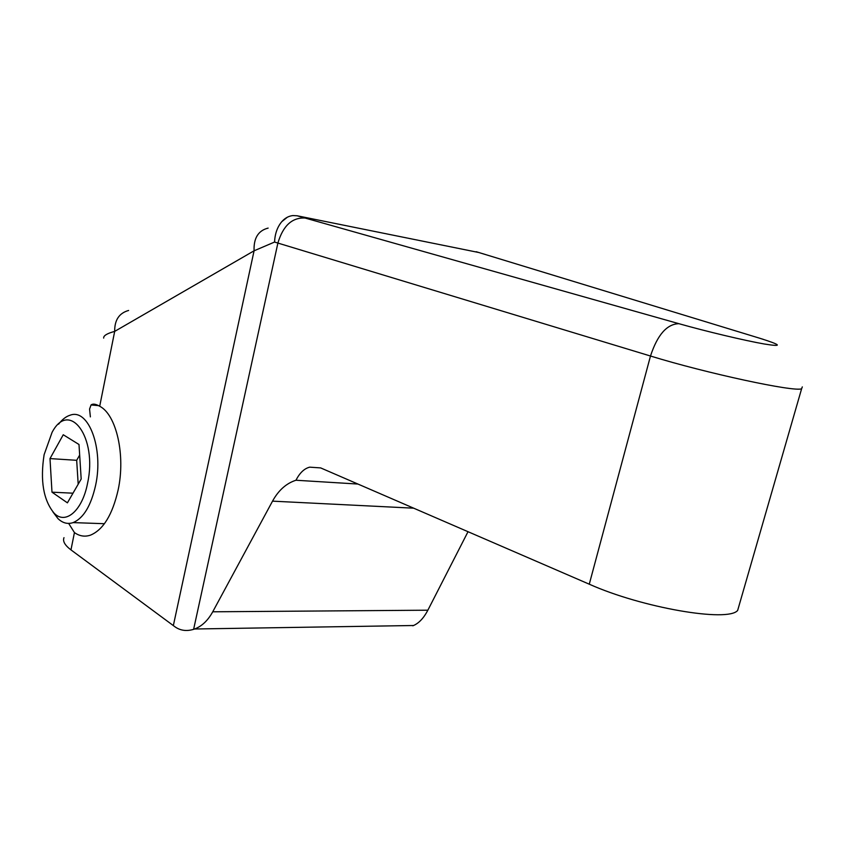 <?xml version="1.0" encoding="UTF-8"?>
<svg xmlns="http://www.w3.org/2000/svg" width="846" height="846" viewBox="0 0 846 846"><rect width="100%" height="100%" fill="white"/><g stroke="black" fill="none" stroke-linecap="round" stroke-linejoin="round"><path stroke-width="1.27" d="M479.048 252.563L297.062 215.762L292.832 215.571C288.613 216.058 284.922 218.099 281.771 221.684L287.323 217.232M90.374 416.877L89.56 409.083L91.061 404.948C92.891 403.542 95.767 403.976 99.701 406.26C116.378 414.614 125.694 455.148 118.144 489.919C112.476 514.675 103.286 529.744 90.554 535.116C84.896 537.041 79.524 536.195 74.437 532.578L70.969 549.889L174.911 626.759C180.314 630.608 186.554 631.465 193.618 629.339L277.89 243.066L274.548 242.051C274.95 233.771 277.361 226.982 281.771 221.684M274.548 242.051L254.075 250.807L114.686 331.389C107.04 333.451 103.371 335.693 103.677 338.104M70.969 549.889C64.878 545.289 62.551 541.218 63.989 537.665M412.816 625.807L413.546 625.511C419.003 623.121 423.783 618.014 427.865 610.199L468.018 531.7M193.618 629.339L194.58 629.001C201.834 626.294 207.883 620.562 212.737 611.795L427.865 610.199M739.298 604.763L737.659 610.431C727.972 622.582 641.776 607.724 589.271 584.195L320.666 467.912L309.71 467.161C304.317 468.504 299.738 472.872 295.952 480.242C286.286 483.352 278.482 490.32 272.528 501.149L212.737 611.795M74.437 532.578L68.663 523.41M52.949 511.957L57.951 518.587C62.615 523.082 67.68 524.425 73.137 522.606C83.511 518.196 91.008 505.749 95.619 485.276C103.741 448.391 88.492 408.206 70.271 415.153C66.104 416.401 62.202 419.415 58.575 424.195M44.108 454.725C40.079 480.676 43.4 500.134 54.07 513.131C65.417 525.165 82.369 510.804 87.572 483.203C97.755 437.245 69.33 399.397 52.071 432.369L44.108 454.725M63.249 434.749L49.999 458.585L51.987 492.171L67.416 502.841L81.184 479.016L78.995 444.499L63.249 434.749M79.661 455.085L76.679 460.309L78.192 484.198M49.999 458.585L76.679 460.309M51.987 492.171L72.989 493.197M357.943 484.049L295.952 480.242M476.203 251.717L759.761 338.252C781.588 345.105 783.058 347.019 764.181 343.984C744.744 340.578 705.839 331.325 678.883 323.68L297.052 215.762M802.304 386.897L801.606 388.79C794.309 392.174 706.442 373.255 650.489 356.018L277.89 243.066C283.05 225.755 292.071 217.411 304.951 218.025M173.335 625.617L254.075 250.807C253.589 238.138 258.273 230.567 268.14 228.092M128.613 310.461C119.17 313.083 114.527 320.063 114.686 331.389L99.701 406.26M678.883 323.68C666.923 324.039 657.458 334.815 650.489 356.018L589.271 584.195M763.346 339.362L759.761 338.252M485.318 254.477L482.273 253.546M272.528 501.149L413.683 508.182M413.546 625.511L194.58 629.001M801.606 388.79L737.659 610.431M98.538 405.636L91.061 404.948M104.428 523.706L73.137 522.606M54.07 513.131L57.951 518.587"/></g></svg>
